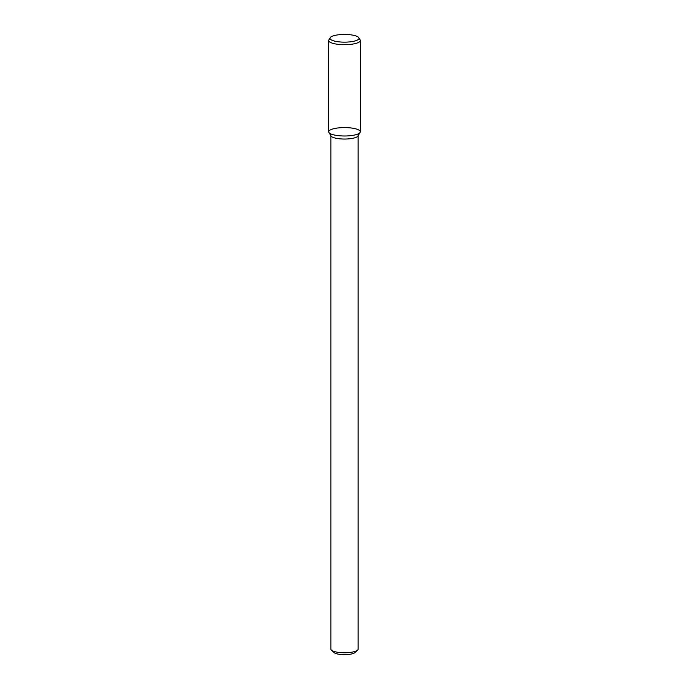 <?xml version="1.0" encoding="UTF-8"?>
<svg xmlns="http://www.w3.org/2000/svg" width="689" height="689" viewBox="0 0 689 689"><rect width="100%" height="100%" fill="white"/><g stroke="black" fill="none" stroke-linecap="round" stroke-linejoin="round"><path stroke-width="1.03" d="M330.866 135.716L330.866 649.124A13.634 3.617 -0 0 0 331.392 650.123L334.01 652.552A10.912 2.894 -0 0 0 337.033 653.87A10.912 2.894 -0 0 0 354.99 652.552L357.608 650.123A13.634 3.617 -0 0 0 358.134 649.124L358.134 135.716M331.392 650.123A13.634 3.617 -0 0 0 335.164 651.768A13.634 3.617 -0 0 0 357.608 650.123M328.894 132.46L331.039 136A13.634 3.617 -0 0 0 335.164 138.067A13.634 3.617 -0 0 0 348.901 138.851A13.634 3.617 -0 0 0 357.961 136L360.106 132.46A15.804 4.194 -0 0 0 344.5 127.594A15.804 4.194 -0 0 0 328.894 132.46A15.804 4.194 -0 0 0 333.683 134.855A15.804 4.194 -0 0 0 349.599 135.767A15.804 4.194 -0 0 0 360.106 132.46M330.186 37.688L328.894 39.824A15.804 4.194 -0 0 0 328.696 40.487L328.696 131.797A15.804 4.194 -0 0 0 333.683 134.855A15.804 4.194 -0 0 0 350.779 135.647A15.804 4.194 -0 0 0 360.304 131.797L360.304 40.487A15.804 4.194 -0 0 0 360.106 39.824L358.814 37.688A14.495 3.85 -0 0 0 344.5 34.45A14.495 3.85 -0 0 0 330.186 37.688A14.495 3.85 -0 0 0 334.578 41.107A14.495 3.85 -0 0 0 351.304 41.702A14.495 3.85 -0 0 0 358.814 37.688M328.696 40.487A15.804 4.194 -0 0 0 333.683 43.553A15.804 4.194 -0 0 0 350.779 44.346A15.804 4.194 -0 0 0 360.304 40.487"/></g></svg>
